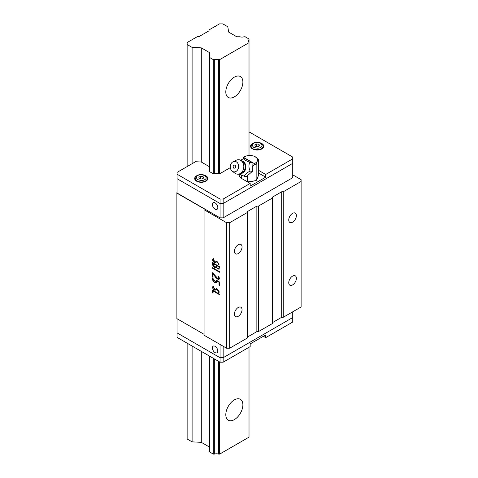 <?xml version="1.0" encoding="UTF-8"?>
<svg xmlns="http://www.w3.org/2000/svg" width="478" height="478" viewBox="0 0 478 478"><rect width="100%" height="100%" fill="white"/><g stroke="black" fill="none" stroke-linecap="round" stroke-linejoin="round"><path stroke-width="0.72" d="M208.707 30.986L199.416 36.358A1.099 0.633 180 0 1 198.639 36.543L197.539 36.543L187.137 42.548L187.137 44.52L192.102 47.388L201.292 47.854L209.418 52.544L209.418 54.301A4.499 2.599 180 0 1 209.973 55.55A4.499 2.599 180 0 1 209.418 56.798L209.418 57.384L213.302 59.625L214.323 59.625A4.499 2.599 180 0 1 218.649 59.625L219.665 59.625L249.014 42.679L249.014 39.005L245.136 36.764L244.115 36.764A4.499 2.599 180 0 1 239.789 36.764L236.747 36.764L228.621 32.074L227.821 26.768L222.85 23.9L219.432 23.9L215.865 25.961A1.099 0.633 180 0 1 215.877 26.051A1.099 0.633 180 0 1 214.622 26.678L209.029 29.905L209.029 30.538A1.099 0.633 180 0 1 208.707 30.986M249.014 42.094A4.499 2.599 180 0 1 248.464 40.845A4.499 2.599 180 0 1 249.014 39.596M209.418 356.056L209.418 451.859L213.302 454.1L214.323 454.1A4.499 2.599 180 0 1 218.649 454.1L219.665 454.1L249.014 437.155L249.014 347.273M249.014 155.529L249.014 42.679M234.34 77.155A12.075 6.973 120 0 0 226.453 87.797A12.075 6.973 120 0 0 228.305 97.476A12.075 6.973 120 0 0 240.38 90.503A12.075 6.973 120 0 0 240.38 76.558A12.075 6.973 120 0 0 234.34 77.155M234.34 399.907A12.075 6.973 120 0 0 226.453 410.548A12.075 6.973 120 0 0 228.305 420.228A12.075 6.973 120 0 0 240.38 413.255A12.075 6.973 120 0 0 240.38 399.309A12.075 6.973 120 0 0 234.34 399.907M219.665 454.1L219.665 361.971M209.418 57.384L209.418 171.548L213.302 173.789L214.323 173.789A4.499 2.599 180 0 1 218.649 173.789L219.665 173.789L219.665 59.625M218.649 454.1L218.649 361.386M218.649 173.789L218.649 59.625M214.323 454.1L214.323 358.888M214.323 173.789L214.323 59.625M213.302 454.1L213.302 358.297M213.302 173.789L213.302 59.625M209.418 56.798L209.418 54.301M187.137 343.192L187.137 438.995L192.102 441.863L201.292 442.329L201.292 351.366M223.16 217.854L223.16 203.509L292.727 163.345L292.727 177.691L223.16 217.854L220.053 217.854L177.045 193.022L177.045 172.403L195.532 161.725L201.292 162.018L201.292 47.854M201.292 442.329L209.418 447.02M192.102 441.863L192.102 346.06M192.102 163.703L192.102 47.388M187.137 166.577L187.137 44.52M292.727 174.823L301.116 179.662L301.116 181.455L283.257 191.768L281.703 191.768L272.388 197.145L272.388 198.041L258.413 206.114L256.859 206.114L247.538 211.491L247.538 212.387L229.685 222.694L226.578 222.694L204.058 209.699L204.058 208.802L176.884 193.112L177.045 191.23M301.116 181.455L301.116 306.972L283.257 317.278L281.703 317.278L272.388 322.662M272.388 198.041L272.388 323.558L258.413 331.624L256.859 331.624L247.538 337.008M247.538 212.387L247.538 337.904L229.685 348.211L226.578 348.211L204.058 335.209L204.058 209.699M204.058 334.313L176.884 318.629L176.884 193.112M219.51 294.113L219.51 294.687L213.063 290.965L213.063 293.223L212.555 292.93L212.555 290.092L219.51 294.113M219.51 285.336L219.008 285.043L219.008 282.277L216.63 280.909L216.146 282.886L214.712 282.689C212.997 281.423 212.28 279.827 212.573 277.891L215.721 282.265L216.128 280.03L219.51 281.984L219.51 285.336M212.573 268.242L212.573 267.662L219.492 271.653L219.492 272.239L212.573 268.242L212.883 267.841M213.738 259.255L213.212 259.351L215.208 262.04L216.618 261.119L219.145 264.86L218.344 264.848L218.344 264.268L218.775 264.28L216.845 261.777L215.47 262.661L214.281 262.673C212.381 260.958 212.071 259.608 213.349 258.628L213.738 259.255M214.514 267.441L216.612 267.238L214.514 267.441C212.829 266.115 212.178 264.507 212.555 262.619L219.51 266.634L219.008 269.329L216.086 267.566M217.938 276.427L219.049 280.162L215.907 277.742L213.045 273.763L213.045 277.234L212.537 276.941L212.537 272.753L213.021 273.052C214.771 275.979 216.659 278.154 218.697 279.57C219.306 278.674 219.055 277.622 217.938 276.427L218.249 276.123M213.738 286.71L213.212 286.806L215.214 289.495L216.618 288.581L219.139 292.315L218.344 292.297L218.344 291.723L218.775 291.735L216.845 289.232L215.47 290.116L214.281 290.122C212.381 288.407 212.071 287.063 213.349 286.083L213.738 286.71M226.578 348.211L226.578 222.694M242.041 246.941A5.401 3.119 -60 0 1 239.687 252.372A5.401 3.119 -60 0 1 235.523 253.818A5.401 3.119 -60 0 1 235.523 247.586A5.401 3.119 -60 0 1 240.924 244.467A5.401 3.119 -60 0 1 242.041 246.941M242.041 309.696A5.401 3.119 -60 0 1 239.687 315.133A5.401 3.119 -60 0 1 235.523 316.579A5.401 3.119 -60 0 1 235.523 310.341A5.401 3.119 -60 0 1 240.924 307.229A5.401 3.119 -60 0 1 242.041 309.696M229.685 222.694L229.685 348.211M256.859 331.624L256.859 206.114M258.413 206.114L258.413 331.624M281.703 317.278L281.703 191.768M296.39 278.321A5.401 3.119 -60 0 1 294.036 283.753A5.401 3.119 -60 0 1 289.871 285.199A5.401 3.119 -60 0 1 289.871 278.967A5.401 3.119 -60 0 1 295.273 275.848A5.401 3.119 -60 0 1 296.39 278.321M296.39 215.56A5.401 3.119 -60 0 1 294.036 220.997A5.401 3.119 -60 0 1 289.871 222.443A5.401 3.119 -60 0 1 289.871 216.205A5.401 3.119 -60 0 1 295.273 213.092A5.401 3.119 -60 0 1 296.39 215.56M283.257 191.768L283.257 317.278M219.51 294.329L213.373 290.785L213.063 290.965M212.555 292.93L212.865 290.271M219.008 282.277L219.318 282.098L219.51 284.978M219.008 285.043L219.318 284.864M215.721 282.265L216.438 280.789M216.283 282.779L215.022 282.51C213.308 281.243 212.591 279.648 212.883 277.712M216.63 280.909L219.318 282.098M219.492 271.88L212.883 268.062M218.655 264.932L218.344 264.848M215.208 262.04L216.564 261.173M215.656 262.547L214.592 262.494L212.943 258.903M218.775 264.28L219.085 264.101L217.155 261.597L216.845 261.777M218.655 264.669L218.655 264.322M214.825 267.262L212.865 263.145M219.151 269.222L217.072 267.925M219.193 280.048L213.355 273.583L213.045 273.763M218.697 279.57L219.008 279.391C219.617 278.495 219.366 277.443 218.249 276.248M212.537 276.941L212.847 272.944M218.655 292.387L218.344 292.297M215.214 289.495L216.552 288.64M215.656 290.003L214.592 289.943L212.949 286.358M218.775 291.735L219.085 291.556L217.155 289.053L216.845 289.232M218.655 292.118L218.655 291.777M219.318 266.748L218.99 268.546L217.819 268.57C216.743 267.746 216.331 266.73 216.582 265.529L219.318 266.748L218.679 268.726M216.42 265.075L216.122 266.784L214.52 266.861C213.29 265.965 212.794 264.842 213.045 263.486L216.42 265.075L215.811 266.963M216.582 265.529L219.008 266.927M213.045 263.486L216.11 265.254M177.045 174.195L220.053 199.027L220.053 203.509L223.16 203.509L220.053 203.509L177.045 178.676L220.053 203.509L220.053 217.854M217.807 207.589A3.842 2.217 -120 0 0 216.128 203.724A3.842 2.217 -120 0 0 213.164 202.696A3.842 2.217 -120 0 0 213.164 207.129A3.842 2.217 -120 0 0 217.006 209.352A3.842 2.217 -120 0 0 217.807 207.589M292.727 161.552L292.727 163.345L223.16 203.509L223.16 199.027L250.179 183.427L242.107 178.766A10.982 6.339 180 0 1 238.892 174.285A10.982 6.339 180 0 1 238.892 174.159M220.053 344.447L220.053 357.717L177.045 332.879L177.045 318.718M212.369 347.9A3.842 2.217 -120 0 0 214.048 351.766A3.842 2.217 -120 0 0 217.006 352.794A3.842 2.217 -120 0 0 217.006 348.354A3.842 2.217 -120 0 0 213.164 346.138A3.842 2.217 -120 0 0 212.369 347.9M292.727 311.811L292.727 317.553L223.16 357.717L223.16 346.239M223.16 362.199L223.16 357.717L292.727 317.553L292.727 322.035L265.708 337.635L265.708 334.941L250.179 343.909L250.179 346.598L223.16 362.199L220.053 362.199L220.053 357.717L223.16 357.717L220.053 357.717L177.045 332.879L177.045 331.087M257.582 177.505A8.018 4.631 180 0 1 257.732 177.87M258.443 170.27L265.708 174.464L292.727 158.863L292.727 157.071L249.713 132.239L249.014 132.239M265.708 174.464L265.708 177.153L258.443 172.958M250.179 183.427L250.179 186.121L265.708 177.153M292.727 158.863L292.727 163.345M254.057 180.923A8.018 4.631 180 0 1 249.665 181.598M257.881 176.854A8.018 4.631 180 0 1 257.887 176.974A8.018 4.631 180 0 1 256.704 179.393M219.665 173.789L230.33 167.635M201.292 162.018L209.418 166.708M220.053 199.027L223.16 199.027M205.008 175.366A6.59 3.806 180 0 1 207.852 178.497A6.59 3.806 180 0 1 205.922 181.186A6.59 3.806 180 0 1 198.746 182.01A6.59 3.806 180 0 1 194.677 178.497A6.59 3.806 180 0 1 197.528 175.366M260.91 143.095A6.59 3.806 180 0 1 263.754 146.226A6.59 3.806 180 0 1 261.825 148.915A6.59 3.806 180 0 1 254.649 149.739A6.59 3.806 180 0 1 250.58 146.226A6.59 3.806 180 0 1 253.43 143.095M239.938 174.273A10.982 6.339 0 0 0 239.137 175.629M200.611 176.185L198.818 177.224L199.475 178.635L201.925 179.017L203.718 177.983L203.06 176.567L200.611 176.185L200.611 178.814M254.72 144.948L255.377 146.364L257.827 146.74L259.62 145.706L258.962 144.29L256.513 143.914L254.72 144.948M203.06 178.36L203.06 176.567M256.513 146.537L256.513 143.914M258.962 146.083L258.962 144.29M220.053 362.199L177.045 337.366L177.045 332.879M265.708 337.635L263.378 336.285M256.148 180.594L258.443 175.647L258.443 159.586L257.295 161.086L256.148 164.534L256.148 180.594L247.574 181.921L247.574 175.605M242.949 158.935L243.129 157.68L243.595 157.381A7.684 4.439 180 0 1 244.437 156.802A7.684 4.439 180 0 1 247.879 155.655A7.684 4.439 180 0 1 255.306 156.802L258.443 159.586M256.148 164.534L254.41 164.193L252.235 167.282L252.008 162.484L245.734 158.863L243.457 158.66C244.246 159.754 246.337 160.961 249.737 162.281L252.008 162.484M241.294 174.996L241.294 178.246M243.129 157.68L244.437 156.802M255.306 156.802A7.684 4.439 180 0 1 257.295 161.086A7.684 4.439 180 0 1 254.302 163.566L254.41 164.193M243.595 157.381L254.302 163.566M252.235 167.282L252.426 171.297L246.576 176.49L244.3 176.286L240.123 174.386M240.751 160.22L243.457 158.66M249.737 162.281C248.566 165.113 248.709 168.047 250.155 171.094L252.426 171.297M250.155 171.094C246.893 172.713 244.939 174.446 244.3 176.286M237.441 174.171C239.544 174.327 241.39 173.699 242.985 172.295L242.985 172.295A6.453 5.091 -84.9 0 0 243.852 162.568A6.453 5.091 -84.9 0 0 243.84 162.556C242.167 160.71 240.464 159.772 238.731 159.736A7.248 5.718 95.1 0 1 240.649 160.351A7.248 5.718 95.1 0 1 243.577 168.716A7.248 5.718 95.1 0 1 237.441 174.171A7.248 5.718 95.1 0 1 235.523 173.562A7.248 5.718 95.1 0 1 235.068 173.263L232.26 171.22A5.27 4.159 95.1 0 1 230.312 166.26A5.27 4.159 95.1 0 1 233.109 161.725A5.27 4.159 95.1 0 1 236.317 161.827A5.27 4.159 95.1 0 1 238.092 168.997A5.27 4.159 95.1 0 1 232.26 171.22M233.109 161.725L236.234 160.214A7.248 5.718 95.1 0 1 238.731 159.736M235.074 165.03C236.263 167.025 235.851 168.089 233.832 168.232C232.643 166.242 233.055 165.173 235.074 165.03M214.712 282.689L215.022 282.51M214.281 262.673L214.592 262.494M214.281 290.122L214.592 289.943M207.309 180.021L207.309 178.497A6.041 3.489 180 0 1 201.268 181.987A6.041 3.489 180 0 1 195.227 178.497L195.227 180.021M263.205 147.744L263.205 146.226A6.041 3.489 180 0 1 257.17 149.71A6.041 3.489 180 0 1 251.129 146.226L251.129 147.744M197.773 175.587C199.224 174.518 201.555 174.518 204.763 175.587C206.61 177.434 206.61 178.778 204.763 179.62C203.305 180.69 200.975 180.69 197.773 179.62C195.92 177.768 195.92 176.424 197.773 175.587M253.675 143.31C255.127 142.241 257.457 142.241 260.659 143.31C262.512 145.163 262.512 146.507 260.659 147.344C259.207 148.413 256.877 148.413 253.675 147.344C251.822 145.491 251.822 144.147 253.675 143.31M241.241 173.478A6.328 4.989 -84.9 0 0 245.847 167.647A6.328 4.989 -84.9 0 0 242.346 161.098M216.45 282.707L216.146 282.886M213.529 259.166L213.218 259.345M213.529 286.627L213.218 286.806M207.309 178.497L206.699 176.729C206.592 175.45 200.796 173.311 197.223 175.528L195.227 178.497M263.205 146.226L262.601 144.458C262.494 143.173 256.698 141.04 253.125 143.257L251.129 146.226"/></g></svg>
